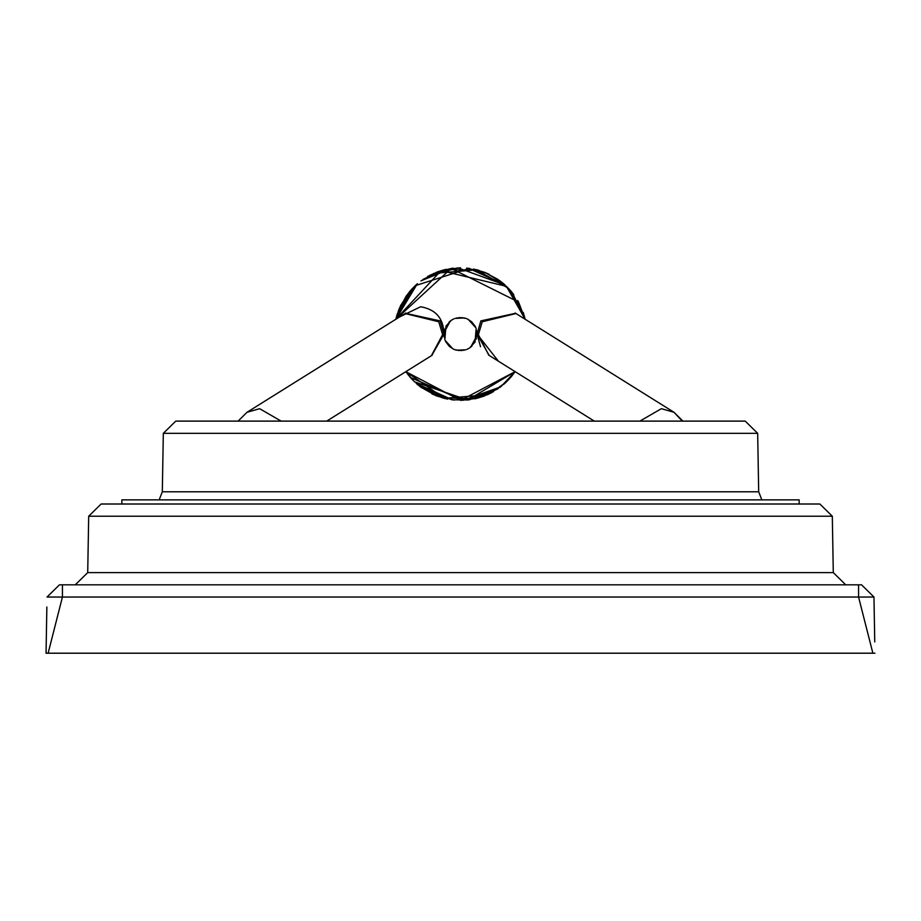 <?xml version="1.0" encoding="UTF-8"?>
<svg xmlns="http://www.w3.org/2000/svg" width="921" height="921" viewBox="0 0 921 921"><rect width="100%" height="100%" fill="white"/><g stroke="black" fill="none" stroke-linecap="round" stroke-linejoin="round"><path stroke-width="1.38" d="M399.587 316.928L420.632 306.762C435.886 309.421 443.657 318.528 443.922 334.081L440.146 320.899L405.436 313.278M515.564 313.278L480.854 320.899L477.078 334.081L489.201 355.437M431.799 355.437L443.922 334.081L444.244 337.224M498.422 361.205L477.078 334.081L480.52 346.699M121.848 499.861L799.152 499.861L799.152 504.006L799.152 499.861L121.848 499.861L121.848 504.006L121.848 499.861M162.315 491.791L758.685 491.791L757.672 433.331L163.328 433.331L162.315 491.791L159.149 499.861M758.685 491.791L761.851 499.861M757.672 433.331L745.239 421.116L175.761 421.116L163.328 433.331M874.144 607.02L873.971 597.038L858.568 597.038L872.878 653.208L874.95 653.208L46.05 653.208L46.856 607.008M858.568 584.823L858.568 597.038L47.029 597.038L59.462 584.823L861.538 584.823L873.971 597.038L874.754 641.949M46.246 641.949L46.05 653.208M62.432 584.823L62.432 597.038L48.122 653.208M87.714 572.609L833.286 572.609L832.308 516.221L819.874 504.006L101.126 504.006L88.692 516.221L87.714 572.609L75.28 584.823M833.286 572.609L845.72 584.823M669.141 421.116L487.785 421.116M469.883 421.116L399.484 421.116M387.522 421.116L266.641 421.116M326.782 421.07L431.373 355.713L442.61 334.622L438.753 321.763L405.01 313.531L405.873 312.99M281.066 421.07L259.618 408.694L246.989 412.297L405.01 313.531M682.3 421.116L674.011 412.297L515.99 313.531L482.247 321.763L478.39 334.622L488.763 355.172M682.898 421.116L674.011 412.297L661.382 408.694L639.934 421.07M832.308 516.221L88.692 516.221M238.102 421.116L246.989 412.297M414.531 381.824L467.695 400.002L515.127 371.647L460.627 400.359L405.816 371.681L411.169 378.335M415.003 285.844L397.412 313.658L395.777 319.299L441.055 270.647L506.469 286.339M524.912 318.321L517.74 300.522L525.108 319.242L518.569 302.065L451.175 268.448L395.869 319.253L417.351 283.76M511.04 376.988L507.989 380.315M487.221 394.81L444.106 398.333L432.007 393.992M421.519 387.695L416.442 383.608M414.726 382.031L405.85 371.658L412.228 379.51M436.508 272.213L444.106 269.83L460.5 267.792M476.076 269.611L478.379 270.198M518.362 301.639L525.166 319.276M506.274 382.031L505.479 382.779M493.483 391.621L483.329 396.387M451.843 399.818L416.799 383.919M414.45 381.743L405.873 371.647L444.463 398.436M415.141 285.717L469.273 268.368M476.537 269.726L508.484 288.354M523.232 312.426L525.177 319.276L518.408 301.754M493.345 391.713L474.971 398.816M435.806 395.662L418.537 385.381M410.11 377.15L405.908 371.624M399.392 308.282L395.846 319.265L411.111 289.885M438.396 271.511L451.912 268.345M473.486 269.013L484.895 272.42L498.422 279.685M491.791 392.576L487.762 394.556M469.192 399.806L467.81 399.967M454.352 400.094L435.403 395.489M395.892 319.242L414.381 286.5M420.92 280.882L451.428 268.414M458.002 267.85L505.088 285.05M500.978 386.567L515.15 371.658L511.581 376.332M498.192 388.662L478.713 397.837M452.51 399.898L416.165 383.366M414.565 381.87L407.163 373.408M395.811 319.288L400.946 304.874M406.069 296.24L411.146 289.85M411.422 289.539L415.693 285.245M415.832 285.119L417.432 283.714M445.626 269.427L478.989 270.383M502.716 282.989L504.224 284.278M508.162 288.043L510.741 290.863M512.295 292.717L525.189 319.288L518.362 301.72M471.886 322.062L475.086 326.184M476.192 328.693L476.33 339.066M471.932 346.054L470.147 347.551M464.426 350.176L458.474 350.521M453.305 349.024L449.655 346.595M443.991 332.688L450.323 321.015M459.291 317.572L465.796 318.355M466.705 318.689L467.327 318.954M468.213 319.403L475.835 327.738M476.157 328.601L475.017 342.082L469.652 347.908M469.273 348.161L466.912 349.393M465.899 349.773L456.632 350.21M456.194 350.107L454.698 349.635M449.114 346.1L445.914 341.99M445.891 341.933L445.511 341.231M594.218 421.07L489.627 355.713M515.99 313.531L515.127 312.99M431.373 355.713L432.237 355.172M397.181 314.222L413.011 287.847M433.779 273.364L476.894 269.83L488.993 274.182M499.481 280.468L504.558 284.554M506.274 286.132L525.131 319.253L506.55 286.419M484.492 395.949L476.894 398.333L460.5 400.37M444.924 398.551L420.022 386.567M398.252 311.114L406.138 296.148M414.726 286.132L415.774 285.165M427.517 276.542L444.509 269.715M469.157 268.345L504.201 284.244M505.825 382.434L515.138 371.647L505.997 382.319M505.859 382.457L490.202 393.394M467.845 399.967L451.727 399.795M427.655 276.45L457.852 267.85M485.194 272.501L502.751 283.023M510.89 291.013L513.319 294.087M518.27 301.547L525.143 319.253L508.772 288.664M500.506 386.935L463.056 400.301M447.514 399.15L436.105 395.742L420.667 387.062M399.012 309.168L409.96 291.174M429.209 275.586L439.236 271.269M451.808 268.356L453.339 268.184M466.648 268.069L486.864 273.215M515.161 371.67L506.159 382.123M500.08 387.281L469.572 399.749M462.998 400.324L410.398 377.46M396.617 316.076L400.52 305.807L409.419 291.83M422.808 279.5L442.287 270.325M468.49 268.264L504.835 284.796M506.435 286.304L513.837 294.755M514.931 371.923L509.854 378.312M509.578 378.623L505.307 382.917M505.169 383.044L503.568 384.448M475.374 398.735L442.011 397.78M418.284 385.174L416.776 383.884M412.838 380.131L410.259 377.311M408.705 375.446L405.873 371.647M444.808 339.469L444.67 329.096M449.068 322.108L450.853 320.612M456.574 317.987L462.526 317.641M467.695 319.138L471.345 321.567M477.009 335.474L470.677 347.148M461.709 350.59L455.204 349.819M454.295 349.485L453.673 349.209M452.787 348.76L445.165 340.425M444.843 339.561L445.983 326.08L451.348 320.255M451.727 320.001L454.088 318.781M455.101 318.401L464.368 317.952M464.806 318.067L466.302 318.528M475.109 326.23L475.489 326.943M476.756 330.938L477.078 334.081"/></g></svg>

